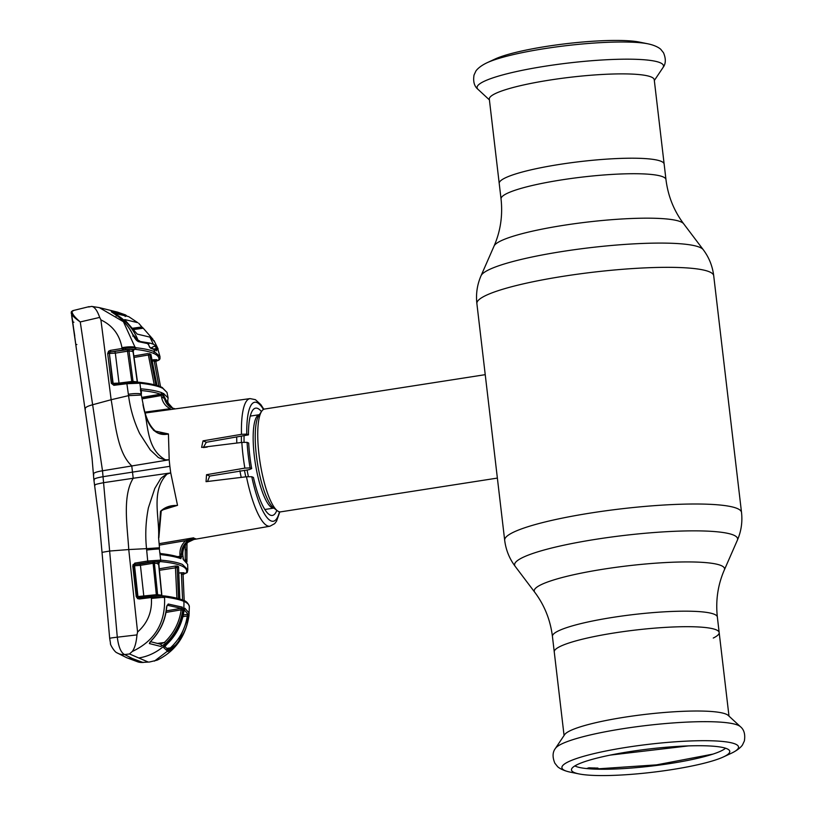 <?xml version="1.0" encoding="UTF-8"?>
<svg xmlns="http://www.w3.org/2000/svg" width="816" height="816" viewBox="0 0 816 816"><rect width="100%" height="100%" fill="white"/><g stroke="black" fill="none" stroke-linecap="round" stroke-linejoin="round"><path stroke-width="1.22" d="M499.219 183.447A83.028 12.25 -6.7 0 1 559.898 164.363A83.028 12.25 -6.7 0 1 664.142 164.067A83.028 12.25 173.3 0 0 559.898 164.363A83.028 12.25 173.3 0 0 499.219 183.447L501.044 198.961A83.028 12.25 -6.7 0 1 561.724 179.877A83.028 12.25 -6.7 0 1 665.968 179.581L654.238 79.744A83.028 12.25 173.3 0 0 549.994 80.039A83.028 12.25 173.3 0 0 489.314 99.113L499.219 183.447M614.938 632.849A83.028 12.25 173.3 0 0 554.248 651.933A83.028 12.25 -6.7 0 1 614.938 632.849A83.028 12.25 -6.7 0 1 719.171 632.553A83.028 12.25 173.3 0 0 614.938 632.849M713.276 638.041A83.028 12.25 173.3 0 0 719.171 632.553L717.356 617.039C715.54 600.505 717.866 584.807 724.333 569.956L737.348 540.253C741.203 531.4 742.591 522.118 741.52 512.428L713.714 275.757C712.511 266.077 709.012 257.366 703.208 249.645A112.261 16.565 -6.7 0 0 562.846 251.41A112.261 16.565 -6.7 0 0 481.042 275.747C477.197 284.6 475.799 293.882 476.881 303.572A119.228 17.595 -6.7 0 1 564.019 276.175A119.228 17.595 -6.7 0 1 713.714 275.757M485.224 374.666L264.649 409.03A52.03 12.73 81.1 0 0 261.732 411.193A52.03 12.73 81.1 0 0 260.08 462.407A52.03 12.73 81.1 0 0 277.236 510.683A52.03 12.73 81.1 0 0 278.664 511.55A52.03 12.73 81.1 0 0 280.663 511.856L497.372 478.084M495.73 464.029L476.881 303.572M236.722 436.927A52.03 12.73 81.1 0 0 236.813 443.098M239.894 470.699A52.03 12.73 81.1 0 0 241.23 477.462M648.077 43.85L639.397 42.085A79.693 11.761 173.3 0 0 546.863 46.339A79.693 11.761 173.3 0 0 495.016 59.048L486.979 62.781C478.655 66.718 475.789 70.961 475.728 71.41L474.035 75.031C472.964 81.569 474.29 86.343 478.003 89.342A93.85 13.852 173.3 0 1 545.659 66.137A93.85 13.852 173.3 0 1 662.969 67.616C665.887 63.832 666.07 58.885 663.52 52.775L661.021 49.643C660.858 49.215 657.094 45.757 648.077 43.85A88.913 13.117 173.3 0 0 544.833 48.593A88.913 13.117 173.3 0 0 486.979 62.781M555.431 748.384L564.631 734.655A83.028 12.25 -6.7 0 1 624.842 717.172A83.028 12.25 -6.7 0 1 728.249 715.438L740.387 726.658A93.85 13.852 -6.7 0 0 623.485 728.627A93.85 13.852 -6.7 0 0 555.431 748.384C552.503 752.168 552.32 757.115 554.87 763.225L557.369 766.357C557.532 766.785 561.296 770.243 570.313 772.15A88.913 13.117 -6.7 0 1 626.912 747.283A88.913 13.117 -6.7 0 1 716.836 741.02A88.913 13.117 -6.7 0 1 731.411 753.219C739.735 749.282 742.601 745.039 742.662 744.59L744.365 740.969C745.426 734.431 744.1 729.657 740.387 726.658M629.717 751.628A79.693 11.761 -6.7 0 1 729.575 750.72A79.693 11.761 -6.7 0 1 723.374 756.952A79.693 11.761 -6.7 0 1 671.527 769.661A79.693 11.761 -6.7 0 1 578.993 773.915A79.693 11.761 -6.7 0 1 571.516 769.294A79.693 11.761 -6.7 0 1 629.717 751.628M725.506 748.201L725.506 748.231A77.5 11.434 -6.7 0 1 670.262 763.511A77.5 11.434 -6.7 0 1 574.862 765.918M586.551 768.56L588.979 767.785A80.784 11.924 -6.7 0 0 591.814 767.917L594.803 768.019A80.784 11.924 -6.7 0 0 597.944 768.08L596.384 768.937L594.293 767.907M153.459 430.216L158.661 433.418L168.402 433.918L155.203 431.083M94.309 480.053C92.973 479.063 95.921 477.941 103.163 476.677L169.881 466.313A65.902 16.126 -98.9 0 1 169.198 459.785L165.373 459.785C145.574 448.484 148.767 423.494 142.943 404.583C145.309 416.874 150.807 437.937 168.433 433.99L169.198 459.785L102.51 470.781L117.29 637.194L136.976 634.889L137.578 632.012C147.584 623.108 152.184 611.908 151.399 598.424L151.307 597.516L164.557 597.455C165.617 622.843 154.826 640.866 132.192 651.535C134.681 648.373 136.282 642.824 136.976 634.889M207.519 481.44L209.692 476.075L249.084 469.679L251.685 468.598L250.084 467.915L244.851 468.119A64.576 15.8 -98.9 0 1 242.984 455.124A64.576 15.8 -98.9 0 1 241.832 442.425L201.603 447.403L203.041 440.854L241.475 434.316A64.576 15.8 -98.9 0 1 250.053 398.606L145.279 413.008M261.446 411.611A54.295 13.28 81.1 0 0 255.592 408.153A54.295 13.28 81.1 0 0 248.452 434.867L246.769 434.132L241.475 434.316M248.452 434.867L206.336 442.272L203.347 447.392M241.832 442.425L247.085 442.354A60.241 14.739 81.1 0 0 248.207 454.971A60.241 14.739 81.1 0 0 250.084 467.915M251.685 468.598A54.295 13.28 -98.9 0 1 248.686 443.047L247.085 442.354M279.837 511.867L276.522 521.23L274.676 523.637L269.943 526.218A64.576 15.8 -98.9 0 1 246.463 476.758L206.05 481.664L206.53 474.708L244.851 468.119M246.463 476.758L251.767 476.728L253.45 477.452A54.295 13.28 81.1 0 0 272.309 515.447A54.295 13.28 81.1 0 0 276.838 510.367M203.439 447.566L207.162 447.076A53.111 12.995 -98.9 0 1 207.172 447.117M166.688 403.543L167.708 400.697L168.657 405.807L167.739 400.819M186.986 543.313L186.935 562.061M185.711 560.612L186.813 559.694L186.701 549.913M182.845 558.705L187.639 564.346L183.518 559.796L182.733 554.554C182.662 549.668 184.416 545.578 188.006 542.273L194.708 539.08M159.253 545.139L185.711 540.651L186.813 541.763L193.372 537.877L194.769 538.499C186.742 540.569 182.529 545.822 182.141 554.288L182.774 554.594L182.825 556.9M164.852 596.037L151.409 596.272L138.434 597.557L137.516 596.527L134.028 565.753L134.558 565.794A1.306 1.03 93.8 0 1 135.283 564.407L148.114 562.336L159.783 561.53A1.306 1.071 -84.9 0 0 160.681 560.123L147.716 561.031L146.533 548.648L159.232 547.791L160.681 560.123C170.595 561.02 177.847 562.459 182.447 564.437L187.833 569.752L187.639 564.346M182.988 574.525L186.293 572.965C187.547 570.149 185.905 567.763 181.366 565.794C176.797 563.836 169.606 562.418 159.783 561.53M143.932 597.19L140.423 565.335L153.122 563.275L156.325 594.701L137.935 596.567L134.558 565.794L140.423 565.335L140.026 564.029L135.527 564.366L134.762 563.142L132.773 565.876L136.241 596.649L137.669 598.648L139.597 598.975L151.307 597.516L151.368 596.261L139.658 597.73L139.597 598.975M148.114 562.336L147.716 561.031L135.13 563.06M137.578 632.012L128.755 549.556L109.66 551.035L102.194 552.33M162.149 510.051L177.521 505.339L170.738 472.913L166.158 473.566C167.362 474.708 161.048 476.993 160.089 479.686L154.775 488.478L148.41 507.756C145.727 521.302 145.095 534.939 146.533 548.648L128.755 549.556C127.367 526.147 122.216 495.883 133.212 478.268L103.897 482.633C96.767 483.98 93.809 484.847 95.023 485.245M139.24 597.74L138.434 597.557L137.669 598.648M138.434 597.557A1.306 1.04 95.5 0 1 137.935 596.567L136.241 596.649M134.028 565.753L132.773 565.876M157.947 564.193L158.579 563.57A1.306 1.081 95.7 0 1 159.497 562.163L155.275 561.785A1.306 1.051 94.4 0 0 154.397 563.203L158.579 563.57L161.66 595.19L157.631 594.711L154.397 563.203L153.122 563.275L152.725 561.969L140.026 564.029M158.141 595.7A1.306 1.061 96.2 0 1 157.631 594.711L156.325 594.701L156.346 595.792M161.772 595.69A1.306 1.102 97.5 0 1 161.66 595.19L160.997 595.721M117.035 652.831L126.572 657.665L137.873 661.888A13.005 12.22 -71.9 0 0 142.759 662.388L132.569 658.583L124.624 654.565A13.005 12.658 -58.8 0 1 117.035 652.831A13.005 12.658 -58.8 0 1 117.035 652.82C114.526 652.239 109.609 643.681 110.507 643.426L109.681 638.408A13.005 0.602 -5 0 1 117.29 637.194C118.534 646.976 120.972 652.769 124.624 654.565L129.469 653.953L132.192 651.535M182.743 610.103L182.274 607.114L168.208 604.013L166.586 606.798C165.383 619.925 160.334 631.135 151.46 640.427L149.359 643.559L160.895 646.466L165.505 643.569C175.063 634.409 180.805 623.251 182.743 610.103L181.193 609.827C179.316 622.659 173.706 633.542 164.363 642.488L157.539 643.416M183.131 600.239C178.939 598.454 172.747 597.026 164.577 595.955L165.505 597.108C173.686 598.24 179.816 599.658 183.875 601.361C185.334 628.034 164.587 654.055 138.751 657.961L129.469 653.953M165.505 597.108L151.399 598.424M168.208 604.013A1.306 1.132 -82.1 0 1 167.249 605.248L181.203 608.318A1.306 1.234 -70.8 0 0 182.274 607.114M166.28 610.868L181.203 608.318L181.193 609.827L166.015 612.418M151.46 640.427L151.592 640.417C160.497 631.105 165.556 619.895 166.77 606.808L166.586 606.798M165.505 643.569L164.363 642.488L160.048 644.181M149.359 643.559A1.306 1.183 -77.1 0 0 149.818 642.508M160.895 646.466A1.306 1.204 -74.8 0 0 160.517 644.201L160.181 644.171M163.292 595.843A1.306 1.091 97.1 0 1 164.506 596.975M169.881 466.313A65.902 16.126 81.1 0 0 170.738 472.913L167.056 474.065L166.158 473.566L133.212 478.268L131.753 465.844C117.116 452.462 115.158 422.26 111.149 399.728L92.483 404.797C86.843 406.337 84.476 407.827 85.384 409.275M167.056 474.065C150.552 490.926 159.732 516.834 158.59 537.785L159.477 547.801L158.59 537.785L160.517 511.316L165.964 508.133L176.837 505.481C170.269 505.247 164.832 507.195 160.517 511.316M177.521 505.339L176.837 505.481M159.671 552.259L161.323 554.696C169.881 555.676 176.409 557.002 180.907 558.664L181.499 554.023C181.417 549.127 183.182 545.037 186.813 541.763M182.141 554.288L179.928 553.972L180.02 556.298L181.591 556.359M160.66 553.605L160.12 553.544A1.306 1.071 96.5 0 1 160.395 553.534C168.932 554.503 175.511 555.839 180.112 557.532A1.306 1.234 110.3 0 1 180.907 558.664M160.395 553.534A1.306 1.071 96.5 0 1 161.323 554.696M180.02 556.298L177.429 556.645M193.372 537.877L185.711 540.651C181.764 544.211 179.846 548.658 179.928 553.972M193.545 537.826L159.151 543.67M188.914 540.1L185.722 540.661L188.924 540.09M195.748 538.897L194.871 539.05M181.57 557.165L179.806 557.42M183.07 558.858A1.306 1.255 117 0 1 183.518 559.796M153.01 562.673L154.53 562.459M185.303 560.572L185.242 559.439L186.823 559.654M185.242 559.439L185.283 545.506M133.018 564.529L134.926 564.672M149.491 662.011L142.759 662.388L149.491 662.011L157.182 660.154C175.073 651.362 185.66 636.592 188.965 615.856L177.898 643.181L154.408 661.123M183.029 573.638L184.212 600.739L182.968 574.076A1.306 1.285 -161.8 0 1 183.029 573.638L183.029 573.638A1.306 1.285 -161.8 0 1 184.09 572.771L182.978 574.25M182.968 574.168A1.306 1.275 -148.3 0 1 183.518 573.974M182.968 574.087L181.417 574.321L180.968 572.761L184.09 572.771M178.786 573.118L180.968 572.761M182.611 600.025L181.417 574.321M155.275 561.785L152.725 561.969M178.52 599.117L177.123 566.08L175.379 566.039L176.95 599.066M177.123 566.08L178.633 566.732L178.021 567.181M177.286 567.548L159.436 570.282M179.806 599.668L178.582 568.181M178.571 568.109L178.633 566.732M183.131 600.25L183.141 600.25C186.242 601.045 188.312 603.167 189.343 606.604L188.965 615.856M189.271 607.359C189.72 605.156 187.915 603.157 183.875 601.361L182.498 600.158M166.974 644.201C176.44 635.001 182.121 623.822 184.018 610.654L184.906 608.246L189.149 613.04L188.853 616.396C186.905 629.207 181.142 640.111 171.564 649.097L167.994 651.596L163.771 647.7L167.025 644.161C176.48 634.991 182.152 623.822 184.049 610.684L184.436 609.042L183.773 609.43M148.043 661.96L138.751 657.961M184.273 609.266A1.306 1.255 -61.4 0 0 184.906 608.246M166.872 648.343L170.411 647.884C179.765 639.101 185.385 628.463 187.282 615.947L182.927 616.661M167.076 649.301L170.411 647.884L171.564 649.097M183.304 614.978L188.027 614.203L183.814 609.44M188.853 616.396L187.282 615.947L188.027 614.203A1.306 1.285 -6.5 0 0 189.149 613.04M167.994 651.596A1.306 1.285 -41.3 0 0 168.188 649.73L164.761 646.435M163.771 647.7A1.306 1.275 -51.7 0 0 164.24 647.027M143.228 404.736L141.29 395.046L143.228 404.736C145.819 419.373 150.96 428.941 158.661 433.418L158.518 433.367M142.117 398.851L161.242 395.556L161.639 397.586L163.741 397.678L171.778 407.898L175.389 408.877L172.89 408.337L163.19 397.453L162.251 392.894L161.609 392.649C156.896 390.895 149.899 389.609 140.638 388.804L140.791 391.292M141.178 394.301L141.29 395.046L128.551 395.638C130.295 408.959 134.018 421.617 139.699 433.592L150.236 449.871L157.366 456.572C158.916 458.816 165.526 459.112 164.628 460.52L165.373 459.785M140.444 388.946L141.127 393.924A13.005 3.244 -7.5 0 0 128.367 394.301M170.258 409.581L170.269 408.683L145.024 412.121M161.639 397.586C162.782 402.727 165.658 406.419 170.269 408.683M171.778 407.898L164.261 397.912L163.333 393.363L168.106 397.871L167.005 392.425M163.741 397.678L163.333 393.363M161.242 395.556L162.251 392.894M140.638 388.804L139.893 383.204C148.991 384.193 155.856 385.56 160.507 387.314L162.782 388.294L166.994 392.425L162.119 387.427A1.306 1.255 116.4 0 1 162.782 388.294M162.058 394.536A1.306 1.275 -145.9 0 1 161.201 393.914A1.306 1.234 -69.5 0 0 161.609 392.649M140.413 390.629L140.933 390.517L140.495 388.875M140.933 390.517C149.491 391.323 155.999 392.547 160.466 394.199L141.882 397.382M161.211 393.904L160.466 394.199M163.649 394.699A1.306 1.255 -63.4 0 0 163.883 393.628M165.648 401.829L166.76 401.656L163.873 395.791M166.76 401.656L167.698 400.605M161.313 395.525L155.509 396.556M71.553 314.925L76.551 350.064L71.339 311.824A1.306 1.255 28 0 1 72.063 311.222C71.828 313.558 74.562 317.128 80.254 321.943C74.123 317.679 71.114 314.599 71.227 312.671M73.379 310.794L72.063 311.222M76.551 350.064L92.014 457.807L93.86 479.635L99.317 522.026L109.681 638.408M132.569 350.574L133.926 349.799L129.877 349.401L110.823 351.92L125.46 349.625L134.334 349.268A1.306 1.091 -84 0 0 135.232 347.677L123.43 321.728L99.297 307.622L91.647 306.398C94.554 306.796 97.237 310.468 99.685 317.414L80.254 321.943L102.51 470.781C95.35 471.934 92.453 473.3 93.809 474.881M128.551 395.638L111.149 399.728L100.909 319.903C112.639 325.513 119.646 334.764 121.941 347.667L122.053 348.493L110.395 350.37L108.599 351.206L107.681 353.481L111.323 383.316L113.873 385.325L126.888 383.704L128.551 395.638M126.888 383.704L139.893 383.204A1.306 1.071 96.2 0 0 138.985 382.235L126.98 382.704L126.888 383.704M162.119 387.427L159.742 386.407C154.979 384.611 148.053 383.224 138.985 382.235A1.306 1.071 96.2 0 0 138.72 382.245L126.98 382.704L114.332 384.295L114.24 385.295M127.021 382.714L114.332 384.295M161.782 395.097L157.825 396.148M157.57 395.893L145.442 397.708L145.809 398.218M143.096 397.168L144.004 398.524M154.397 360.55L152.674 361.274M155.805 361.355L158.814 359.825A1.306 1.285 14.8 0 0 159.936 358.703M153.806 359.764L152 360.172M148.135 396.311L148.512 396.872L145.248 397.739A1.306 1.275 -140.6 0 1 144.136 396.994M148.512 396.872L160.752 395.036L160.293 394.23M156.499 360.876A1.306 1.275 -154.7 0 0 155.774 361.213L160.548 386.723L155.774 361.192A1.306 1.285 -170.2 0 1 155.774 360.754L155.774 360.754A1.306 1.285 -170.2 0 1 156.886 359.703L156.499 360.876L154.816 361.447M161.599 393.241L162.262 393.261A1.306 1.285 -160.1 0 1 162.231 393.261M158.865 386.08L154.183 361.029L155.774 360.754M151.97 360.009L153.755 359.713L154.183 361.029M153.755 359.713L156.886 359.703M158.814 359.825L158.875 359.55C159.293 357.143 157.508 355.072 153.5 353.338C149.471 351.614 143.402 350.288 135.293 349.37L136.201 347.779C144.361 348.646 150.491 349.982 154.561 351.767L159.967 356.561L158.018 349.707L155.509 346.606A0.867 0.847 -53 0 0 154.897 346.443L155.917 347.33M134.334 349.268L135.293 349.37M157.131 386.152L150.878 354.195L147.625 353.614L133.834 355.97M150.878 354.195L150.113 354.685M149.879 354.725L149.144 354.858M156.009 385.662L149.583 353.634M149.899 354.858L148.359 355.001L154.244 384.744M134.038 357.449L148.359 355.001M132.314 351.594L133.018 351.39L137.241 381.878L133.049 381.429L128.999 350.992L133.018 351.39A1.306 1.102 96.5 0 1 133.926 349.799M127.286 349.574L131.774 381.49L119.014 383.102L115.331 353.124L128.999 350.992A1.306 1.071 95 0 1 129.877 349.401M136.547 382L137.241 381.878A1.306 1.081 96.8 0 0 137.302 382.123M133.416 382.153A1.306 1.04 95.5 0 1 133.049 381.429L131.774 381.49L131.774 382.245M114.373 384.305L114.128 384.316A1.306 1.03 95 0 1 113.128 383.336L112.588 383.285L109.375 353.491A1.306 1.051 94.4 0 1 109.63 352.328L110.823 351.92L110.395 350.37M119.034 383.704L119.014 383.102L113.128 383.336L109.375 353.491L115.331 353.124L114.903 351.563M107.681 353.481L108.956 353.45L109.63 352.328L108.599 351.206M135.232 347.677L122.053 348.493L122.482 350.044M136.201 347.779L135.17 347.228C132.376 346.535 127.969 346.678 121.941 347.667M158.875 359.55L159.977 358.04M160.752 395.036L162.445 394.567M141.403 394.087L141.301 390.181M112.588 383.285L111.323 383.316M99.685 317.414L100.909 319.903M153.5 353.338L154.561 351.767L154.03 349.452L156.641 350.829A1.306 1.265 123.5 0 0 156.121 350.115L149.644 347.3L148.216 343.72L138.383 341.639L133.243 335.641C129.397 327.267 123.777 320.474 116.392 315.251L111.292 311.477L125.45 314.894L117.535 312.12L99.297 307.622M91.647 306.398L88.709 307.01M152.684 348.524L154.03 349.452L150.45 348.157L148.777 345.331M138.383 341.639L137.578 341.119L138.383 341.639M148.216 343.72A0.867 0.806 -74.4 0 0 147.696 343.22L137.802 341.119C136.782 340.925 135.293 339.119 133.355 335.682C129.489 327.308 123.848 320.504 116.443 315.272L111.425 311.865M133.243 335.641L132.804 336.161L133.243 335.641M116.392 315.251L116.178 316.098L116.392 315.251M111.292 311.477L111.731 312.069M125.429 314.894L125.195 316.537M149.838 347.381A1.306 1.214 106.9 0 1 150.45 348.157M154.102 348.973L156.346 348.595L156.641 350.829M125.45 314.894L125.45 314.905A0.867 0.847 127.2 0 1 125.929 315.853M158.151 350.166L155.795 346.984L156.346 348.595M76.888 344.536L75.939 344.403M73.909 322.228L72.991 322.014M147.92 343.322L149.858 343.057L138.088 341.159M151.246 347.82L155.621 345.525L158.1 348.901L154.03 340.619M132.702 334.305L138.016 340.18L139.607 340.925M138.016 340.18C133.212 328.43 125.327 319.505 114.383 313.426L114.434 313.895M114.781 313.426L128.673 316.608L137.72 322.657L124.756 319.566L125.45 320.545L137.241 334.101L149.909 337.11L153.357 344.209M155.621 345.525L153.602 344.321M149.94 343.077L153.112 344.107M149.858 343.057L147.971 344.27M141.668 328.44L140.413 327.451L132.988 328.603M142.984 328.246L141.484 327.002M137.72 322.657L128.673 316.608M132.702 328.236L141.862 326.951L138.74 323.279M133.691 329.552L143.239 328.216L153.02 339.344M72.665 320.423L72.869 321.759M72.93 322.004L71.9 317.342M154.459 341.527L149.909 337.11M143.239 328.216L141.862 326.951M564.07 735.491L552.432 636.419C550.361 619.905 544.456 605.176 534.725 592.222A95.809 14.137 -6.7 0 1 604.258 569.038A95.809 14.137 -6.7 0 1 724.333 569.956M534.725 592.222L515.182 566.355A112.261 16.565 -6.7 0 1 596.649 539.182A112.261 16.565 -6.7 0 1 737.348 540.253M515.182 566.355C509.388 558.634 505.879 549.923 504.676 540.243A119.228 17.595 -6.7 0 1 591.824 512.846A119.228 17.595 -6.7 0 1 741.52 512.428M481.042 275.747L494.068 246.044A95.809 14.137 -6.7 0 1 563.876 225.277A95.809 14.137 -6.7 0 1 683.665 223.778C673.934 210.824 668.029 196.095 665.968 179.581M552.432 636.419A83.028 12.25 -6.7 0 1 613.112 617.335A83.028 12.25 -6.7 0 1 717.356 617.039M264.761 509.51L264.853 509.49A47.257 11.557 81.1 0 0 264.853 509.49L273.901 508.082A47.257 11.557 81.1 0 1 272.167 507.797A47.257 11.557 81.1 0 1 254.796 459.765A47.257 11.557 81.1 0 1 259.345 414.691L250.298 416.099A47.257 11.557 81.1 0 0 250.277 416.099M244.086 435.632A47.257 11.557 81.1 0 0 244.066 442.211M247.095 470.118A47.257 11.557 81.1 0 0 248.411 476.575M261.732 411.193L258.927 415.303A48.277 11.812 81.1 0 0 257.397 462.825A48.277 11.812 81.1 0 0 273.309 507.623L277.236 510.683M241.424 436.101A48.277 11.812 81.1 0 0 241.434 442.476M244.453 470.261A48.277 11.812 81.1 0 0 245.789 476.85M263.476 409.459A60.241 14.739 81.1 0 0 246.769 434.132M206.336 442.272L203.041 440.854M209.692 476.075L206.53 474.708M251.767 476.728A60.241 14.739 81.1 0 0 279.419 511.805M186.436 561.367A13.005 2.999 177 0 0 186.874 560.827M186.293 572.965A1.306 1.275 24.4 0 0 187.303 572.23L187.833 569.752M151.409 596.272L163.577 595.833M146.656 550.025A13.005 0.571 -5.9 0 1 159.344 548.944M194.769 538.499L195.952 538.866M182.743 554.635L182.774 554.594C182.692 549.698 184.447 545.588 188.057 542.273M185.14 549.576L186.711 549.872L187.007 543.293M126.572 657.665A13.005 12.464 -66.7 0 0 132.569 658.583M175.379 566.039L159.293 568.793M177.276 567.304L176.378 567.467M159.742 386.407A1.306 1.234 110.7 0 1 160.507 387.314M123.614 349.87L123.318 348.299M125.46 349.625L125.368 348.024M504.676 540.243L495.72 464.008M494.068 246.044C500.524 231.193 502.85 215.495 501.044 198.961M683.665 223.778L703.208 249.645M489.396 99.878L478.003 89.342M654.32 80.509L662.969 67.616M728.994 716.122L719.171 632.553M723.374 756.952L731.411 753.219M578.993 773.915L570.313 772.15M596.384 768.937L656.543 764.867L712.96 754.106M688.48 745.895L610.378 755.075M263.854 409.265L260.834 404.614L255.418 399.667L250.053 398.606M162.639 596.343L161.864 595.333L158.804 563.713L159.324 562.612L158.11 562.928M166.77 606.808L167.107 605.258M151.592 640.417L149.777 642.335M150.46 641.662L160.517 644.201M158.855 537.795L161.18 511.418M137.873 661.888L143.106 662.521M182.988 574.556L187.303 572.23M176.287 567.467L177.276 567.293M179.846 599.709L178.612 568.14M167.127 649.312L168.208 649.75M164.24 646.935L167.015 644.201M171.115 407.551C167.688 405.695 165.413 402.502 164.312 397.953M269.943 526.218L192.392 539.743M167.698 401.074L168.106 397.882M71.339 311.824L72.695 310.672L89.158 306.632M155.805 361.386L158.916 360.121L159.895 358.887M132.508 350.564L133.712 350.258L133.212 351.41L137.506 382.133M159.987 358.52L159.967 356.561M157.172 386.192L151.072 355.388M127 316.098L125.613 314.996M113.852 313.497L114.454 313.405M71.93 317.628L74.756 335.876"/></g></svg>
